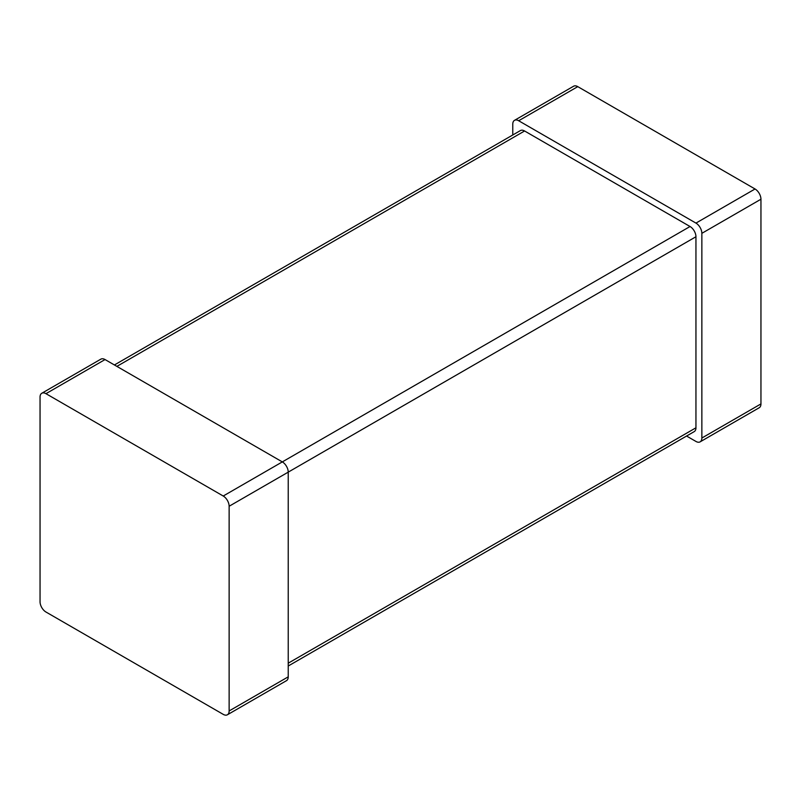 <?xml version="1.0" encoding="UTF-8"?>
<svg xmlns="http://www.w3.org/2000/svg" width="801" height="801" viewBox="0 0 801 801"><rect width="100%" height="100%" fill="white"/><g stroke="black" fill="none" stroke-linecap="round" stroke-linejoin="round"><path stroke-width="1.2" d="M512.77 134.989L512.77 124.165A8.36 4.826 60 0 1 514.502 120.34L573.596 86.228A8.36 4.826 60 0 1 577.771 86.638L755.043 188.986A8.36 4.826 -120 0 1 760.95 199.219L760.95 403.914A8.36 4.826 60 0 1 759.218 407.739L700.134 441.852A8.36 4.826 60 0 1 695.949 441.441L686.577 436.034M514.502 120.34A8.36 4.826 60 0 1 518.678 120.751L695.949 223.099A8.36 4.826 -120 0 1 701.856 233.331L701.856 438.027A8.36 4.826 60 0 1 700.134 441.852M114.423 364.966L520.41 130.573A8.36 4.826 60 0 1 524.585 130.984L690.041 226.513L223.229 496.019L45.957 393.671A8.36 4.826 60 0 0 41.782 393.261A8.36 4.826 60 0 0 40.05 397.086L40.05 601.781A8.36 4.826 -120 0 0 45.957 612.014L223.229 714.362A8.36 4.826 60 0 0 227.404 714.772A8.36 4.826 60 0 0 229.136 710.948L229.136 506.252A8.36 4.826 -120 0 0 223.229 496.019M288.23 666.011L694.217 431.619A8.36 4.826 60 0 0 695.949 427.794L695.949 236.746A8.36 4.826 -120 0 0 690.041 226.513M695.949 236.746L288.23 472.139L288.23 676.835A8.36 4.826 60 0 1 286.498 680.66L227.404 714.772M229.136 506.252L288.23 472.139A8.36 4.826 -120 0 0 282.322 461.907L105.051 359.559L45.957 393.671M41.782 393.261L100.866 359.148A8.36 4.826 60 0 1 105.051 359.559M577.771 86.638L518.678 120.751M755.043 188.986L695.949 223.099M760.95 403.914L701.856 438.027M760.95 199.219L701.856 233.331M695.949 427.794L288.23 663.188M524.585 130.984L116.866 366.387M288.23 676.835L229.136 710.948"/></g></svg>
